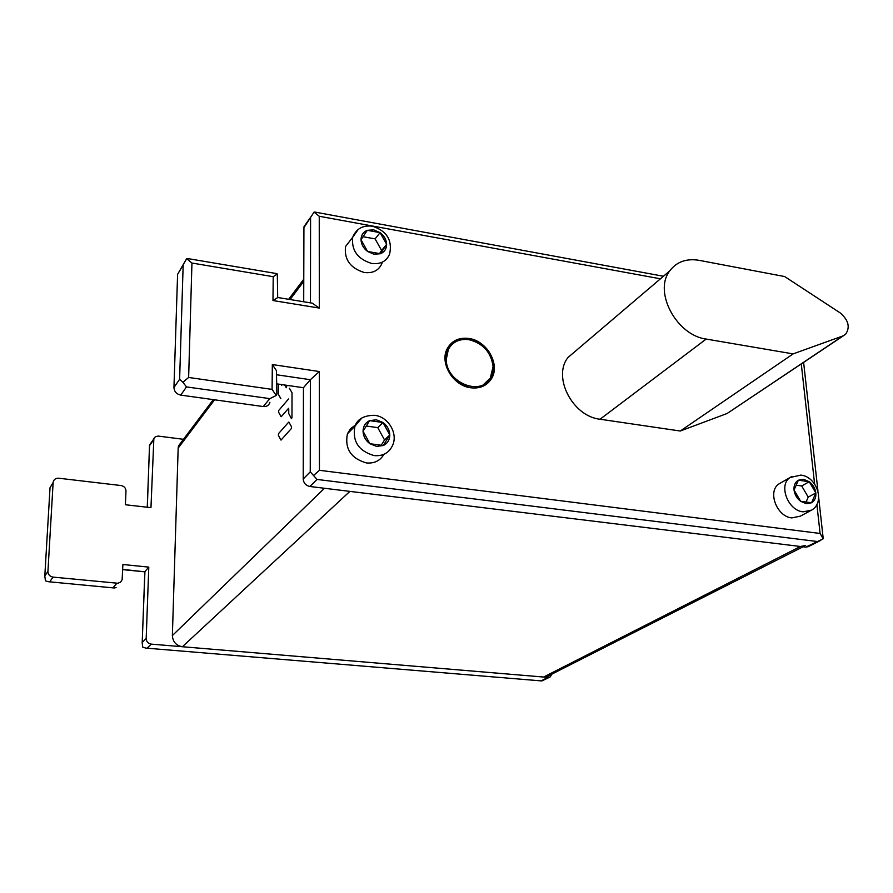 <?xml version="1.0" encoding="UTF-8"?>
<svg xmlns="http://www.w3.org/2000/svg" width="893" height="893" viewBox="0 0 893 893"><rect width="100%" height="100%" fill="white"/><g stroke="black" fill="none" stroke-linecap="round" stroke-linejoin="round"><path stroke-width="1.34" d="M278.303 384.09L278.292 394.17L278.303 384.09M280.826 398.658L278.292 394.17L280.826 398.658M281.663 385.363L282.255 384.66L281.663 385.363M286.229 387.662L284.677 385.006L286.229 387.662M286.709 386.524L286.307 387.729L286.709 386.524M181.982 441.287L178.522 445.897L178.165 448.119L172.371 635.559C172.807 641.855 176.144 645.583 182.395 646.733L543.591 677.039L547.978 676.09L803.041 546.795M278.326 435.226L278.538 433.618L278.337 435.226L280.882 440.003L278.326 435.226M281.083 440.026L291.364 428.54L291.576 426.899L291.364 428.54L281.083 440.026M288.908 422.121L291.576 426.899L288.908 422.121M288.707 422.11L278.538 433.618L288.707 422.11M291.966 417.611L291.475 418.75L288.74 413.548L291.475 418.75L291.966 417.611L292.022 392.741L291.966 417.611M289.377 388.198L292.022 392.741L289.377 388.198M288.551 398.981L278.728 410.456L278.527 412.064L278.728 410.456L288.551 398.981M281.072 416.674L278.527 412.053L281.072 416.674M281.262 416.685L288.606 408.28L281.262 416.685M288.763 408.838L288.74 413.548L288.763 408.838M182.395 646.733L349.889 491.384L800.429 546.483L805.653 545.478M144.845 571.81L122.676 569.377M549.798 677.117L541.884 680.946L145.782 648.095L142.757 647.135L142.177 642.96L144.923 571.587L148.785 567.111L146.184 638.495C146.385 641.665 148.071 643.54 151.23 644.121L547.967 677.407L550.144 676.939L552.041 674.025M183.467 439.311L158.094 436.063L155.371 436.766L153.864 438.441L150.962 507.648L125.4 504.746L125.98 491.027C125.801 488.036 124.16 486.205 121.068 485.546L58.692 478.213C55.511 478.135 53.658 479.563 53.133 482.499L47.932 571.431C48.077 574.59 49.774 576.476 53.033 577.101L117.854 583.252L120.588 582.124L122.14 579.68L122.888 564.51L148.785 567.111M147.334 507.235L149.522 445.004L150.694 443.341M116.079 587.549L114.293 587.985L48.133 581.689L45.443 580.807L44.806 576.007L50.03 487.701L53.133 482.499M53.133 482.544L50.03 487.734L44.806 576.007L47.932 571.431M811.558 502.77L800.641 501.308L794.044 489.989L798.375 480.211L809.248 481.718L815.822 492.958L811.558 502.77C814.773 500.783 816.191 497.524 815.822 492.958C815.175 488.359 812.976 484.62 809.248 481.718L803.644 479.34L798.375 480.211C795.138 482.142 793.698 485.401 794.044 489.989C794.67 494.61 796.88 498.383 800.641 501.308L806.29 503.674L811.558 502.77M810.063 510.952L800.318 516.165L791.868 517.907C776.731 516.768 767.165 491.206 779.02 483.872L780.962 482.756M806.078 502.033L808.221 497.122L801.702 485.959L796.165 485.189M801.702 485.959L809.248 481.718M808.221 497.122L815.822 492.958M380.418 253.735L367.581 251.458L361.018 239.704L367.324 230.316L380.094 232.649L386.636 244.314L380.418 253.735C384.47 252.016 386.546 248.868 386.636 244.314C386.39 239.692 384.213 235.808 380.094 232.649L373.698 229.858L367.324 230.316C363.239 232.001 361.14 235.127 361.018 239.704C361.241 244.347 363.418 248.265 367.581 251.458L374.033 254.237L380.418 253.735M382.115 263C379.09 270.356 373.118 273.526 364.221 272.488C350.357 268.179 344.118 259.539 345.513 246.591L352.065 238.096M379.558 253.579L381.601 250.475L375.116 238.889L363.027 236.712M375.116 238.889L380.094 232.649M381.601 250.475L386.636 244.314M383.32 445.518L369.903 443.721L363.049 431.241L369.624 420.648L382.974 422.501L389.806 434.88L383.32 445.518C387.551 443.419 389.716 439.869 389.806 434.88C389.538 429.857 387.261 425.727 382.974 422.501L376.288 419.799L369.624 420.648C365.371 422.702 363.172 426.229 363.049 431.241C363.284 436.297 365.561 440.461 369.903 443.721L376.645 446.411L383.32 445.518M383.923 454.314C380.206 460.755 374.357 463.634 366.364 462.931C350.904 458.377 344.586 448.666 347.422 433.819L350.614 428.629L355.47 425.035M381.278 445.25L384.526 439.925L377.75 427.624L366.275 426.039M377.75 427.624L382.974 422.501M384.526 439.925L389.806 434.88M468.948 338.469C487.154 340.713 500.672 364.991 491.351 378.9C486.752 385.876 479.854 388.835 470.689 387.774C453.075 385.809 439.323 362.826 447.226 348.694C451.758 340.657 459.002 337.253 468.948 338.469C459.002 337.253 451.758 340.657 447.226 348.694L445.027 359.131C447.002 374.435 455.564 383.99 470.689 387.774C479.854 388.835 486.752 385.876 491.351 378.9L494.309 366.8C492.255 351.753 483.805 342.309 468.948 338.469M820.801 540.343L808.332 546.639L805.743 547.13L309.916 486.495C305.841 485.602 303.598 483.102 303.207 479.005L303.464 387.718L310.362 379.704L310.251 471.85L303.207 479.005M303.709 301.767L303.921 227.659L306.154 223.551M269.909 402.263C268.949 405.366 266.728 406.795 263.245 406.549L180.743 395.108C176.513 394.114 174.235 391.592 173.945 387.517L177.595 274.341L180.241 269.92M276.93 383.89L303.464 387.718M818.691 497.635L823.234 538.792L805.743 547.13M309.916 486.495L317.037 479.429L310.251 471.85M276.841 393.4L276.439 370.673L272.332 364.556L272.086 389.381L188.635 377.46L191.95 263.044L273.213 276.696L272.979 300.539L319.314 308.074L319.248 216.262L660.429 278.806M313.923 475.165L319.437 470.298L319.359 371.533L310.362 379.704L277.009 374.826M823.234 538.792L820.098 533.467L319.437 470.298M303.921 227.659L314.046 212.132L314.961 212.099M314.046 212.132L319.248 216.262M312.204 303.151L319.314 308.074M277.779 297.525L272.979 300.539M275.167 273.336L277.31 273.984L273.213 276.696M277.31 273.984L277.69 297.514M177.595 274.341L186.648 258.68L187.91 258.602M186.648 258.68L191.95 263.044M180.743 395.108L186.492 386.915L182.909 382.282L188.635 377.46M182.909 382.282L179.616 379.246L173.945 387.517M276.964 393.791L276.216 395.499L272.086 389.381M276.216 395.499L269.809 398.635L263.245 406.549M793.118 353.896L842.936 335.924L845.537 334.35C850.37 327.307 848.573 320.152 840.146 312.874L784.668 276.551L699.119 260.332C686.46 258.244 676.671 261.761 669.75 270.88C653.274 291.609 676.436 335.333 706.184 339.061L793.118 353.896L680.276 431.018L600.04 419.23C572.625 416.428 552.276 376.902 567.981 357.501L577.313 349.565M843.628 335.634L727.148 413.47L680.276 431.018M493.092 366.61L490.302 378.074C480.512 396.805 445.841 382.237 446.277 359.321L448.375 349.375C452.684 341.762 459.56 338.536 468.992 339.686C483.113 343.336 491.15 352.311 493.092 366.61M178.165 448.119L214.554 399.796M290.08 299.535L303.765 281.362M324.46 488.281L172.371 635.559M800.429 546.483L543.591 677.039M146.184 638.495L142.277 642.458M147.289 648.028L151.23 644.121M547.967 677.407L541.381 680.734M149.633 445.551L153.429 440.193M49.863 581.611L53.033 577.101M116.827 583.252L113.188 587.65M791.89 476.46L790.104 477.509C778.194 484.866 787.894 510.662 803.142 511.845L811.648 510.104C825.433 502.413 816.972 476.628 800.831 475.098L790.104 477.509L779.02 483.872M358.327 229.322L352.69 237.27C351.317 250.33 357.624 259.048 371.611 263.435C380.597 264.507 386.602 261.325 389.649 253.913C392.485 240.15 386.769 230.919 372.493 226.219C362.848 225.025 356.251 228.708 352.69 237.27L345.513 246.591M361.866 417.946L354.945 426.173C352.11 441.164 358.506 450.965 374.122 455.597C382.427 456.323 388.41 453.264 392.06 446.433C398.78 434.456 388.723 416.785 374.68 415.312C364.065 415.334 357.49 418.962 354.945 426.173L347.422 433.819M317.037 479.429L816.972 541.459M319.359 371.533L272.332 364.556M801.289 363.987L814.606 483.984M816.872 504.433L820.098 533.467M310.574 218.26L310.463 302.872M183.165 265.031L179.616 379.246M186.492 386.915L269.809 398.635M842.936 335.924L727.148 413.47M600.04 419.23L706.184 339.061M178.522 445.897L213.282 399.618M288.651 299.3L303.776 279.185M144.845 571.687L142.188 642.96M149.522 445.004L153.551 439.3M149.566 445.328L147.256 507.224M145.782 648.095L541.884 680.946M122.665 569.622L144.789 571.821M48.133 581.689L114.293 587.985M803.611 362.424L817.955 491.038M314.716 212.054L663.443 276.25M304.033 226.554L311.121 216.541M277.734 297.514L312.405 303.185M187.709 258.568L275.513 273.392M177.607 274.285L183.188 264.953M669.75 270.88L567.981 357.501M483.749 384.392L490.302 378.074"/></g></svg>
